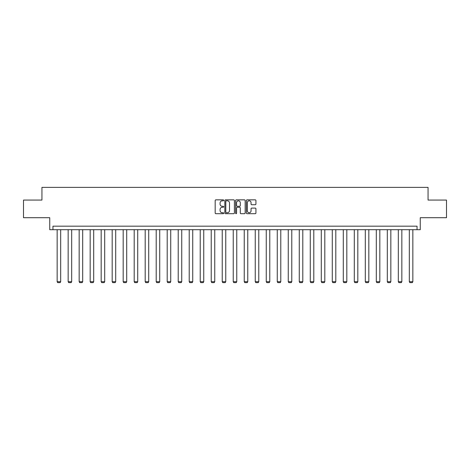 <?xml version="1.0" encoding="UTF-8"?>
<svg xmlns="http://www.w3.org/2000/svg" width="470" height="470" viewBox="0 0 470 470"><rect width="100%" height="100%" fill="white"/><g stroke="black" fill="none" stroke-linecap="round" stroke-linejoin="round"><path stroke-width="0.7" d="M223.714 200.332A0.488 0.488 0 0 0 223.226 199.85L215.871 199.85A0.693 0.693 0 0 0 215.178 200.543L215.178 213.004A0.693 0.693 0 0 0 215.871 213.697L223.226 213.697A0.488 0.488 0 0 0 223.714 213.216A0.488 0.488 0 0 0 223.226 212.728L222.275 212.728A2.215 2.215 0 0 1 220.06 210.513L220.06 209.473A2.215 2.215 0 0 1 222.275 207.258L223.226 207.258A0.488 0.488 0 0 0 223.714 206.776A0.488 0.488 0 0 0 223.226 206.289L222.275 206.289A2.215 2.215 0 0 1 220.06 204.074L220.06 203.034A2.215 2.215 0 0 1 222.275 200.819L223.226 200.819A0.488 0.488 0 0 0 223.714 200.332M23.5 200.073L23.5 217.71L49.744 217.71L49.744 229.701L420.256 229.701L420.256 217.71L446.5 217.71L446.5 200.073L428.053 200.073L428.053 187.371L41.948 187.371L41.948 200.073L23.5 200.073M255.239 204.732A0.693 0.693 0 0 0 255.933 204.039L255.933 200.543A0.693 0.693 0 0 0 255.239 199.85L247.067 199.85A0.693 0.693 0 0 0 246.374 200.543L246.374 213.004A0.693 0.693 0 0 0 247.067 213.697L255.239 213.697A0.693 0.693 0 0 0 255.933 213.004L255.933 208.78A0.693 0.693 0 0 0 255.239 208.093L251.738 208.093A0.693 0.693 0 0 0 251.05 208.78L251.05 210.877A1.851 1.851 0 0 1 249.194 212.728A1.851 1.851 0 0 1 247.343 210.877L247.343 202.67A1.851 1.851 0 0 1 249.194 200.819A1.851 1.851 0 0 1 251.05 202.67L251.05 204.039A0.693 0.693 0 0 0 251.738 204.732L255.239 204.732M417.049 229.701L417.049 226.176L52.951 226.176L52.951 229.701M234.395 200.543A0.693 0.693 0 0 0 233.702 199.85L225.53 199.85A0.693 0.693 0 0 0 224.836 200.543L224.836 213.004A0.693 0.693 0 0 0 225.53 213.697L233.702 213.697A0.693 0.693 0 0 0 234.395 213.004L234.395 200.543M236.298 199.85L244.471 199.85A0.693 0.693 0 0 1 245.164 200.543L245.164 213.004A0.693 0.693 0 0 1 244.471 213.697L240.975 213.697A0.693 0.693 0 0 1 240.282 213.004L240.282 207.952A0.693 0.693 0 0 0 239.588 207.258L237.268 207.258A0.693 0.693 0 0 0 236.575 207.952L236.575 213.216A0.488 0.488 0 0 1 236.093 213.697A0.488 0.488 0 0 1 235.605 213.216L235.605 200.543A0.693 0.693 0 0 1 236.298 199.85M226.293 200.819A0.488 0.488 0 0 0 225.806 201.301L225.806 212.246A0.488 0.488 0 0 0 226.293 212.728L227.298 212.728A2.215 2.215 0 0 0 229.513 210.513L229.513 203.034A2.215 2.215 0 0 0 227.298 200.819L226.293 200.819M240.282 202.705A1.851 1.851 0 0 0 238.425 200.855A1.851 1.851 0 0 0 236.575 202.705L236.575 205.596A0.693 0.693 0 0 0 237.268 206.289L239.588 206.289A0.693 0.693 0 0 0 240.282 205.596L240.282 202.705M60.677 229.701L60.677 281.712L57.152 281.712L57.152 229.701M60.677 281.712L60.148 282.629L57.681 282.629L57.152 281.712M71.681 229.701L71.681 281.712L68.156 281.712L68.156 229.701M71.681 281.712L71.152 282.629L68.685 282.629L68.156 281.712M82.691 229.701L82.691 281.712L79.16 281.712L79.16 229.701M82.691 281.712L82.162 282.629L79.688 282.629L79.16 281.712M93.694 229.701L93.694 281.712L90.169 281.712L90.169 229.701M93.694 281.712L93.166 282.629L90.698 282.629L90.169 281.712M104.698 229.701L104.698 281.712L101.173 281.712L101.173 229.701M104.698 281.712L104.17 282.629L101.702 282.629L101.173 281.712M115.702 229.701L115.702 281.712L112.177 281.712L112.177 229.701M115.702 281.712L115.174 282.629L112.706 282.629L112.177 281.712M126.712 229.701L126.712 281.712L123.181 281.712L123.181 229.701M126.712 281.712L126.183 282.629L123.71 282.629L123.181 281.712M137.716 229.701L137.716 281.712L134.191 281.712L134.191 229.701M137.716 281.712L137.187 282.629L134.72 282.629L134.191 281.712M148.72 229.701L148.72 281.712L145.195 281.712L145.195 229.701M148.72 281.712L148.191 282.629L145.724 282.629L145.195 281.712M159.724 229.701L159.724 281.712L156.199 281.712L156.199 229.701M159.724 281.712L159.195 282.629L156.727 282.629L156.199 281.712M170.733 229.701L170.733 281.712L167.203 281.712L167.203 229.701M170.733 281.712L170.205 282.629L167.731 282.629L167.203 281.712M181.737 229.701L181.737 281.712L178.212 281.712L178.212 229.701M181.737 281.712L181.209 282.629L178.741 282.629L178.212 281.712M192.741 229.701L192.741 281.712L189.216 281.712L189.216 229.701M192.741 281.712L192.212 282.629L189.745 282.629L189.216 281.712M203.745 229.701L203.745 281.712L200.22 281.712L200.22 229.701M203.745 281.712L203.216 282.629L200.749 282.629L200.22 281.712M214.755 229.701L214.755 281.712L211.224 281.712L211.224 229.701M214.755 281.712L214.226 282.629L211.753 282.629L211.224 281.712M225.759 229.701L225.759 281.712L222.234 281.712L222.234 229.701M225.759 281.712L225.23 282.629L222.762 282.629L222.234 281.712M236.763 229.701L236.763 281.712L233.238 281.712L233.238 229.701M236.763 281.712L236.234 282.629L233.766 282.629L233.238 281.712M247.766 229.701L247.766 281.712L244.241 281.712L244.241 229.701M247.766 281.712L247.238 282.629L244.77 282.629L244.241 281.712M258.776 229.701L258.776 281.712L255.245 281.712L255.245 229.701M258.776 281.712L258.247 282.629L255.774 282.629L255.245 281.712M269.78 229.701L269.78 281.712L266.255 281.712L266.255 229.701M269.78 281.712L269.251 282.629L266.784 282.629L266.255 281.712M280.784 229.701L280.784 281.712L277.259 281.712L277.259 229.701M280.784 281.712L280.255 282.629L277.788 282.629L277.259 281.712M291.788 229.701L291.788 281.712L288.263 281.712L288.263 229.701M291.788 281.712L291.259 282.629L288.791 282.629L288.263 281.712M302.798 229.701L302.798 281.712L299.267 281.712L299.267 229.701M302.798 281.712L302.269 282.629L299.795 282.629L299.267 281.712M313.801 229.701L313.801 281.712L310.276 281.712L310.276 229.701M313.801 281.712L313.273 282.629L310.805 282.629L310.276 281.712M324.805 229.701L324.805 281.712L321.28 281.712L321.28 229.701M324.805 281.712L324.277 282.629L321.809 282.629L321.28 281.712M335.809 229.701L335.809 281.712L332.284 281.712L332.284 229.701M335.809 281.712L335.28 282.629L332.813 282.629L332.284 281.712M346.819 229.701L346.819 281.712L343.288 281.712L343.288 229.701M346.819 281.712L346.29 282.629L343.817 282.629L343.288 281.712M357.823 229.701L357.823 281.712L354.298 281.712L354.298 229.701M357.823 281.712L357.294 282.629L354.827 282.629L354.298 281.712M368.827 229.701L368.827 281.712L365.302 281.712L365.302 229.701M368.827 281.712L368.298 282.629L365.83 282.629L365.302 281.712M379.831 229.701L379.831 281.712L376.305 281.712L376.305 229.701M379.831 281.712L379.302 282.629L376.834 282.629L376.305 281.712M390.84 229.701L390.84 281.712L387.309 281.712L387.309 229.701M390.84 281.712L390.312 282.629L387.838 282.629L387.309 281.712M401.844 229.701L401.844 281.712L398.319 281.712L398.319 229.701M401.844 281.712L401.315 282.629L398.848 282.629L398.319 281.712M412.848 229.701L412.848 281.712L409.323 281.712L409.323 229.701M412.848 281.712L412.319 282.629L409.852 282.629L409.323 281.712"/></g></svg>
